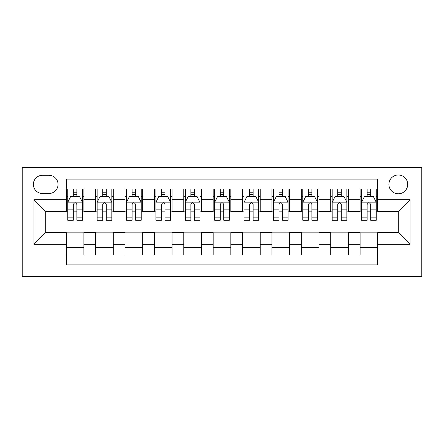<?xml version="1.0" encoding="UTF-8"?>
<svg xmlns="http://www.w3.org/2000/svg" width="444" height="444" viewBox="0 0 444 444"><rect width="100%" height="100%" fill="white"/><g stroke="black" fill="none" stroke-linecap="round" stroke-linejoin="round"><path stroke-width="0.67" d="M398.296 174.986A9.402 9.402 0 0 0 388.894 184.393A9.402 9.402 0 0 0 398.296 193.795A9.402 9.402 0 0 0 407.697 184.393A9.402 9.402 0 0 0 398.296 174.986M22.2 276.357L421.8 276.357L421.8 167.643L22.2 167.643L22.2 276.357M377.727 188.944L360.095 188.944L360.095 199.667L348.346 199.667L348.346 211.422L360.095 211.422L360.095 199.667M348.346 199.667L348.346 188.944L330.713 188.944L330.713 199.667L318.964 199.667L318.964 211.422L330.713 211.422L330.713 199.667M318.964 199.667L318.964 188.944L301.332 188.944L301.332 199.667L289.577 199.667L289.577 211.422L301.332 211.422L301.332 199.667M289.577 199.667L289.577 188.944L271.95 188.944L271.95 199.667L260.195 199.667L260.195 211.422L271.95 211.422L271.95 199.667M260.195 199.667L260.195 188.944L242.568 188.944L242.568 199.667L230.813 199.667L230.813 211.422L242.568 211.422L242.568 199.667M230.813 199.667L230.813 188.944L213.187 188.944L213.187 199.667L201.432 199.667L201.432 211.422L213.187 211.422L213.187 199.667M201.432 199.667L201.432 188.944L183.805 188.944L183.805 199.667L172.05 199.667L172.05 211.422L183.805 211.422L183.805 199.667M172.05 199.667L172.05 188.944L154.423 188.944L154.423 199.667L142.668 199.667L142.668 211.422L154.423 211.422L154.423 199.667M142.668 199.667L142.668 188.944L125.036 188.944L125.036 199.667L113.287 199.667L113.287 211.422L125.036 211.422L125.036 199.667M113.287 199.667L113.287 188.944L95.654 188.944L95.654 211.422L83.905 211.422L83.905 188.944L66.273 188.944M66.273 255.056L83.905 255.056L83.905 232.578L95.654 232.578L95.654 255.056L113.287 255.056L113.287 232.578L125.036 232.578L125.036 244.333L113.287 244.333M125.036 244.333L125.036 255.056L142.668 255.056L142.668 232.578L154.423 232.578L154.423 244.333L142.668 244.333M154.423 244.333L154.423 255.056L172.05 255.056L172.05 232.578L183.805 232.578L183.805 244.333L172.05 244.333M183.805 244.333L183.805 255.056L201.432 255.056L201.432 232.578L213.187 232.578L213.187 244.333L201.432 244.333M213.187 244.333L213.187 255.056L230.813 255.056L230.813 232.578L242.568 232.578L242.568 244.333L230.813 244.333M242.568 244.333L242.568 255.056L260.195 255.056L260.195 232.578L271.95 232.578L271.95 244.333L260.195 244.333M271.95 244.333L271.95 255.056L289.577 255.056L289.577 232.578L301.332 232.578L301.332 244.333L289.577 244.333M301.332 244.333L301.332 255.056L318.964 255.056L318.964 232.578L330.713 232.578L330.713 244.333L318.964 244.333M330.713 244.333L330.713 255.056L348.346 255.056L348.346 232.578L360.095 232.578L360.095 244.333L348.346 244.333M42.474 193.501L48.94 193.501A9.108 9.108 0 0 0 58.047 184.393A9.108 9.108 0 0 0 48.94 175.28L42.474 175.28A9.108 9.108 0 0 0 33.367 184.393A9.108 9.108 0 0 0 42.474 193.501M377.727 199.667L377.727 179.104L66.273 179.104L66.273 211.422L45.704 211.422L45.704 232.578L66.273 232.578L66.273 264.896L377.727 264.896L377.727 232.578L398.296 232.578L398.296 211.422L377.727 211.422L377.727 199.667L410.045 199.667L410.045 244.333L377.727 244.333M66.273 244.333L33.955 244.333L33.955 199.667L66.273 199.667M360.095 244.333L360.095 255.056L377.727 255.056M66.273 196.292L67.743 196.292M73.327 196.292L76.851 196.292M82.434 196.292L83.905 196.292M66.273 211.128L67.743 211.128M73.327 211.128L76.851 211.128M82.434 211.128L83.905 211.128M66.273 232.872L83.905 232.872M66.273 247.708L83.905 247.708M95.654 211.128L97.125 211.128M102.708 211.128L106.233 211.128M111.816 211.128L113.287 211.128M95.654 196.292L97.125 196.292M102.708 196.292L106.233 196.292M111.816 196.292L113.287 196.292M95.654 232.872L113.287 232.872M95.654 247.708L113.287 247.708M125.036 232.872L142.668 232.872M125.036 247.708L142.668 247.708M125.036 196.292L126.507 196.292M132.09 196.292L135.614 196.292M141.198 196.292L142.668 196.292M125.036 211.128L126.507 211.128M132.09 211.128L135.614 211.128M141.198 211.128L142.668 211.128M154.423 232.872L172.05 232.872M154.423 247.708L172.05 247.708M154.423 196.292L155.888 196.292M161.472 196.292L164.996 196.292M170.579 196.292L172.05 196.292M154.423 211.128L155.888 211.128M161.472 211.128L164.996 211.128M170.579 211.128L172.05 211.128M183.805 232.872L201.432 232.872M183.805 247.708L201.432 247.708M183.805 196.292L185.27 196.292M190.853 196.292L194.383 196.292M199.961 196.292L201.432 196.292M183.805 211.128L185.27 211.128M190.853 211.128L194.383 211.128M199.961 211.128L201.432 211.128M213.187 232.872L230.813 232.872M213.187 247.708L230.813 247.708M213.187 196.292L214.652 196.292M220.235 196.292L223.765 196.292M229.348 196.292L230.813 196.292M213.187 211.128L214.652 211.128M220.235 211.128L223.765 211.128M229.348 211.128L230.813 211.128M242.568 232.872L260.195 232.872M242.568 247.708L260.195 247.708M242.568 196.292L244.039 196.292M249.617 196.292L253.147 196.292M258.73 196.292L260.195 196.292M242.568 211.128L244.039 211.128M249.617 211.128L253.147 211.128M258.73 211.128L260.195 211.128M271.95 232.872L289.577 232.872M271.95 247.708L289.577 247.708M271.95 196.292L273.421 196.292M279.004 196.292L282.528 196.292M288.112 196.292L289.577 196.292M271.95 211.128L273.421 211.128M279.004 211.128L282.528 211.128M288.112 211.128L289.577 211.128M301.332 232.872L318.964 232.872M301.332 247.708L318.964 247.708M301.332 196.292L302.802 196.292M308.386 196.292L311.91 196.292M317.493 196.292L318.964 196.292M301.332 211.128L302.802 211.128M308.386 211.128L311.91 211.128M317.493 211.128L318.964 211.128M330.713 232.872L348.346 232.872M330.713 247.708L348.346 247.708M330.713 196.292L332.184 196.292M337.767 196.292L341.292 196.292M346.875 196.292L348.346 196.292M330.713 211.128L332.184 211.128M337.767 211.128L341.292 211.128M346.875 211.128L348.346 211.128M360.095 232.872L377.727 232.872M360.095 247.708L377.727 247.708M360.095 196.292L361.566 196.292M367.149 196.292L370.673 196.292M376.257 196.292L377.727 196.292M360.095 211.128L361.566 211.128M367.149 211.128L370.673 211.128M376.257 211.128L377.727 211.128M45.704 211.422L33.955 199.667M45.704 232.578L33.955 244.333M410.045 199.667L398.296 211.422M410.045 244.333L398.296 232.578M76.851 192.763L73.327 192.763M82.434 217.843L76.851 217.843L76.851 220.235L82.434 220.235L82.434 202.314L79.498 196.437L70.679 196.437L67.743 202.314L67.743 220.235L73.327 220.235L73.327 217.843L67.743 217.843M67.743 202.314L67.743 188.944M82.434 202.314L82.434 188.944M73.327 196.437L73.327 188.944M76.851 188.944L76.851 196.437M76.851 217.843L76.851 204.518C75.68 202.253 74.503 202.253 73.327 204.518L73.327 217.843M106.233 192.763L102.708 192.763M111.816 217.843L106.233 217.843L106.233 220.235L111.816 220.235L111.816 202.314L108.88 196.437L100.061 196.437L97.125 202.314L97.125 220.235L102.708 220.235L102.708 217.843L97.125 217.843M97.125 202.314L97.125 188.944M111.816 202.314L111.816 188.944M102.708 196.437L102.708 188.944M106.233 188.944L106.233 196.437M106.233 217.843L106.233 204.518C105.062 202.253 103.885 202.253 102.708 204.518L102.708 217.843M135.614 192.763L132.09 192.763M141.198 217.843L135.614 217.843L135.614 220.235L141.198 220.235L141.198 202.314L138.262 196.437L129.448 196.437L126.507 202.314L126.507 220.235L132.09 220.235L132.09 217.843L126.507 217.843M126.507 202.314L126.507 188.944M141.198 202.314L141.198 188.944M132.09 196.437L132.09 188.944M135.614 188.944L135.614 196.437M135.614 217.843L135.614 204.518C134.443 202.253 133.267 202.253 132.09 204.518L132.09 217.843M164.996 192.763L161.472 192.763M170.579 217.843L164.996 217.843L164.996 220.235L170.579 220.235L170.579 202.314L167.643 196.437L158.83 196.437L155.888 202.314L155.888 220.235L161.472 220.235L161.472 217.843L155.888 217.843M155.888 202.314L155.888 188.944M170.579 202.314L170.579 188.944M161.472 196.437L161.472 188.944M164.996 188.944L164.996 196.437M164.996 217.843L164.996 204.518C163.825 202.253 162.648 202.253 161.472 204.518L161.472 217.843M194.383 192.763L190.853 192.763M199.961 217.843L194.383 217.843L194.383 220.235L199.961 220.235L199.961 202.314L197.025 196.437L188.212 196.437L185.27 202.314L185.27 220.235L190.853 220.235L190.853 217.843L185.27 217.843M185.27 202.314L185.27 188.944M199.961 202.314L199.961 188.944M190.853 196.437L190.853 188.944M194.383 188.944L194.383 196.437M194.383 217.843L194.383 204.518C193.207 202.253 192.03 202.253 190.853 204.518L190.853 217.843M223.765 192.763L220.235 192.763M229.348 217.843L223.765 217.843L223.765 220.235L229.348 220.235L229.348 202.314L226.407 196.437L217.593 196.437L214.652 202.314L214.652 220.235L220.235 220.235L220.235 217.843L214.652 217.843M214.652 202.314L214.652 188.944M229.348 202.314L229.348 188.944M220.235 196.437L220.235 188.944M223.765 188.944L223.765 196.437M223.765 217.843L223.765 204.518C222.588 202.253 221.412 202.253 220.235 204.518L220.235 217.843M253.147 192.763L249.617 192.763M258.73 217.843L253.147 217.843L253.147 220.235L258.73 220.235L258.73 202.314L255.788 196.437L246.975 196.437L244.039 202.314L244.039 220.235L249.617 220.235L249.617 217.843L244.039 217.843M244.039 202.314L244.039 188.944M258.73 202.314L258.73 188.944M249.617 196.437L249.617 188.944M253.147 188.944L253.147 196.437M253.147 217.843L253.147 204.518C251.97 202.253 250.799 202.253 249.617 204.518L249.617 217.843M282.528 192.763L279.004 192.763M288.112 217.843L282.528 217.843L282.528 220.235L288.112 220.235L288.112 202.314L285.17 196.437L276.357 196.437L273.421 202.314L273.421 220.235L279.004 220.235L279.004 217.843L273.421 217.843M273.421 202.314L273.421 188.944M288.112 202.314L288.112 188.944M279.004 196.437L279.004 188.944M282.528 188.944L282.528 196.437M282.528 217.843L282.528 204.518C281.352 202.253 280.181 202.253 279.004 204.518L279.004 217.843M311.91 192.763L308.386 192.763M317.493 217.843L311.91 217.843L311.91 220.235L317.493 220.235L317.493 202.314L314.552 196.437L305.738 196.437L302.802 202.314L302.802 220.235L308.386 220.235L308.386 217.843L302.802 217.843M302.802 202.314L302.802 188.944M317.493 202.314L317.493 188.944M308.386 196.437L308.386 188.944M311.91 188.944L311.91 196.437M311.91 217.843L311.91 204.518C310.739 202.253 309.562 202.253 308.386 204.518L308.386 217.843M341.292 192.763L337.767 192.763M346.875 217.843L341.292 217.843L341.292 220.235L346.875 220.235L346.875 202.314L343.939 196.437L335.12 196.437L332.184 202.314L332.184 220.235L337.767 220.235L337.767 217.843L332.184 217.843M332.184 202.314L332.184 188.944M346.875 202.314L346.875 188.944M337.767 196.437L337.767 188.944M341.292 188.944L341.292 196.437M341.292 217.843L341.292 204.518C340.121 202.253 338.944 202.253 337.767 204.518L337.767 217.843M370.673 192.763L367.149 192.763M376.257 217.843L370.673 217.843L370.673 220.235L376.257 220.235L376.257 202.314L373.321 196.437L364.502 196.437L361.566 202.314L361.566 220.235L367.149 220.235L367.149 217.843L361.566 217.843M361.566 202.314L361.566 188.944M376.257 202.314L376.257 188.944M367.149 196.437L367.149 188.944M370.673 188.944L370.673 196.437M370.673 217.843L370.673 204.518C369.502 202.253 368.326 202.253 367.149 204.518L367.149 217.843M95.654 244.333L83.905 244.333M95.654 199.667L83.905 199.667M82.362 202.164L67.815 202.164M67.743 198.052L69.875 198.052M80.303 198.052L82.434 198.052M73.327 209.124L67.743 209.124M82.434 209.124L76.851 209.124M76.851 194.633L73.327 194.633M111.744 202.164L97.197 202.164M97.125 198.052L99.256 198.052M109.685 198.052L111.816 198.052M102.708 209.124L97.125 209.124M111.816 209.124L106.233 209.124M106.233 194.633L102.708 194.633M141.125 202.164L126.579 202.164M126.507 198.052L128.638 198.052M139.066 198.052L141.198 198.052M132.09 209.124L126.507 209.124M141.198 209.124L135.614 209.124M135.614 194.633L132.09 194.633M170.507 202.164L155.961 202.164M155.888 198.052L158.02 198.052M168.454 198.052L170.579 198.052M161.472 209.124L155.888 209.124M170.579 209.124L164.996 209.124M164.996 194.633L161.472 194.633M199.889 202.164L185.348 202.164M185.27 198.052L187.401 198.052M197.835 198.052L199.961 198.052M190.853 209.124L185.27 209.124M199.961 209.124L194.383 209.124M194.383 194.633L190.853 194.633M229.271 202.164L214.73 202.164M214.652 198.052L216.783 198.052M227.217 198.052L229.348 198.052M220.235 209.124L214.652 209.124M229.348 209.124L223.765 209.124M223.765 194.633L220.235 194.633M258.652 202.164L244.111 202.164M244.039 198.052L246.165 198.052M256.599 198.052L258.73 198.052M249.617 209.124L244.039 209.124M258.73 209.124L253.147 209.124M253.147 194.633L249.617 194.633M288.039 202.164L273.493 202.164M273.421 198.052L275.546 198.052M285.98 198.052L288.112 198.052M279.004 209.124L273.421 209.124M288.112 209.124L282.528 209.124M282.528 194.633L279.004 194.633M317.421 202.164L302.875 202.164M302.802 198.052L304.934 198.052M315.362 198.052L317.493 198.052M308.386 209.124L302.802 209.124M317.493 209.124L311.91 209.124M311.91 194.633L308.386 194.633M346.803 202.164L332.256 202.164M332.184 198.052L334.315 198.052M344.744 198.052L346.875 198.052M337.767 209.124L332.184 209.124M346.875 209.124L341.292 209.124M341.292 194.633L337.767 194.633M376.185 202.164L361.638 202.164M361.566 198.052L363.697 198.052M374.126 198.052L376.257 198.052M367.149 209.124L361.566 209.124M376.257 209.124L370.673 209.124M370.673 194.633L367.149 194.633"/></g></svg>
